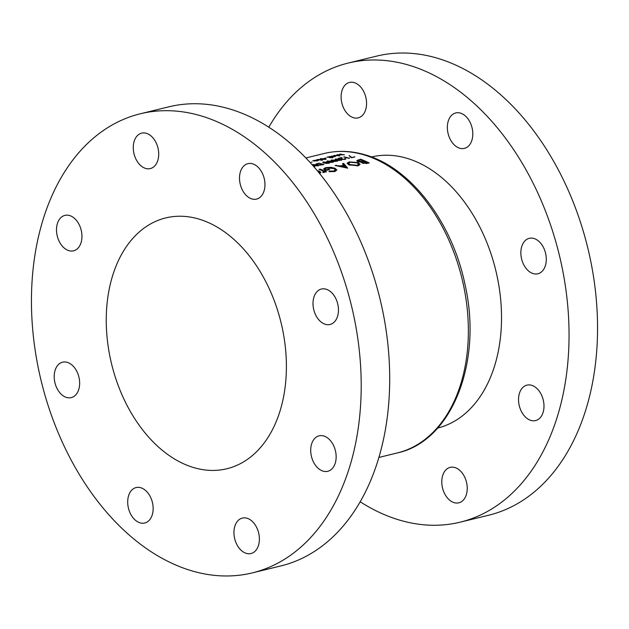 <?xml version="1.0" encoding="UTF-8"?>
<svg xmlns="http://www.w3.org/2000/svg" width="629" height="629" viewBox="0 0 629 629"><rect width="100%" height="100%" fill="white"/><g stroke="black" fill="none" stroke-linecap="round" stroke-linejoin="round"><path stroke-width="0.94" d="M339.912 160.293L336.02 159.538L336.279 159.051L339.802 159.271L341.099 160.002L339.912 160.293M336.02 159.86L336.279 159.051M335.8 161.291L331.915 160.544L332.167 160.049L335.689 160.269L336.995 161L335.8 161.291M331.908 160.859L332.167 160.049M331.695 162.298L327.803 161.543L328.055 161.055L331.585 161.276L332.883 162.007L331.695 162.298M327.803 161.865L328.055 161.055M327.583 163.296L323.699 162.549L323.951 162.054L327.473 162.274L328.778 163.005L327.583 163.296M323.691 162.864L323.951 162.054M322.52 164.837L317.338 164.719L316.757 163.941L318.761 163.383A154.121 104.123 76.3 0 1 322.858 164.452L322.897 164.751M251.962 198.953A18.241 12.321 76.3 0 1 239.673 180.995A18.241 12.321 76.3 0 1 247.912 163.65A18.241 12.321 76.3 0 1 252.512 163.792A18.241 12.321 76.3 0 1 264.793 181.742A18.241 12.321 76.3 0 1 256.561 199.094A18.241 12.321 76.3 0 1 251.962 198.953M145.708 168.446A18.241 12.321 76.3 0 1 133.427 150.488A18.241 12.321 76.3 0 1 141.667 133.144A18.241 12.321 76.3 0 1 146.266 133.277A18.241 12.321 76.3 0 1 158.547 151.235A18.241 12.321 76.3 0 1 150.307 168.58A18.241 12.321 76.3 0 1 145.708 168.446M68.954 250.68A18.241 12.321 76.3 0 1 56.665 232.722A18.241 12.321 76.3 0 1 64.905 215.377A18.241 12.321 76.3 0 1 69.505 215.511A18.241 12.321 76.3 0 1 81.786 233.469A18.241 12.321 76.3 0 1 73.554 250.822A18.241 12.321 76.3 0 1 68.954 250.68M66.643 397.489A18.241 12.321 76.3 0 1 54.361 379.539A18.241 12.321 76.3 0 1 62.601 362.186A18.241 12.321 76.3 0 1 67.201 362.328A18.241 12.321 76.3 0 1 79.482 380.278A18.241 12.321 76.3 0 1 71.242 397.63A18.241 12.321 76.3 0 1 66.643 397.489M140.141 522.88A18.241 12.321 76.3 0 1 127.86 504.922A18.241 12.321 76.3 0 1 136.092 487.569A18.241 12.321 76.3 0 1 140.692 487.711A18.241 12.321 76.3 0 1 152.981 505.669A18.241 12.321 76.3 0 1 144.741 523.014A18.241 12.321 76.3 0 1 140.141 522.88M246.387 553.386A18.241 12.321 76.3 0 1 234.106 535.428A18.241 12.321 76.3 0 1 242.346 518.084A18.241 12.321 76.3 0 1 246.945 518.217A18.241 12.321 76.3 0 1 259.227 536.175A18.241 12.321 76.3 0 1 250.987 553.52A18.241 12.321 76.3 0 1 246.387 553.386M323.149 471.152A18.241 12.321 76.3 0 1 310.868 453.195A18.241 12.321 76.3 0 1 319.1 435.85A18.241 12.321 76.3 0 1 323.699 435.983A18.241 12.321 76.3 0 1 335.988 453.941A18.241 12.321 76.3 0 1 327.748 471.286A18.241 12.321 76.3 0 1 323.149 471.152M325.452 324.336A18.241 12.321 76.3 0 1 313.171 306.386A18.241 12.321 76.3 0 1 321.411 289.033A18.241 12.321 76.3 0 1 326.011 289.175A18.241 12.321 76.3 0 1 338.292 307.125A18.241 12.321 76.3 0 1 330.052 324.478A18.241 12.321 76.3 0 1 325.452 324.336M140.322 113.778L168.824 106.828A236.284 159.632 76.3 0 1 228.406 108.597A236.284 159.632 76.3 0 1 387.543 341.209A236.284 159.632 76.3 0 1 280.841 565.927L252.331 572.885A236.284 159.632 76.3 0 1 192.749 571.116A236.284 159.632 76.3 0 1 33.612 338.496A236.284 159.632 76.3 0 1 140.322 113.778A236.284 159.632 76.3 0 1 199.904 115.547A236.284 159.632 76.3 0 1 359.041 348.167A236.284 159.632 76.3 0 1 252.331 572.885M530.994 420.439A18.241 12.321 76.3 0 1 518.705 402.481A18.241 12.321 76.3 0 1 526.945 385.137A18.241 12.321 76.3 0 1 531.544 385.27A18.241 12.321 76.3 0 1 543.826 403.228A18.241 12.321 76.3 0 1 535.594 420.573A18.241 12.321 76.3 0 1 530.994 420.439M454.232 502.673A18.241 12.321 76.3 0 1 441.951 484.723A18.241 12.321 76.3 0 1 450.183 467.371A18.241 12.321 76.3 0 1 454.783 467.512A18.241 12.321 76.3 0 1 467.072 485.47A18.241 12.321 76.3 0 1 458.832 502.815A18.241 12.321 76.3 0 1 454.232 502.673M353.553 117.733A18.241 12.321 76.3 0 1 341.272 99.775A18.241 12.321 76.3 0 1 349.504 82.43A18.241 12.321 76.3 0 1 354.103 82.572A18.241 12.321 76.3 0 1 366.392 100.522A18.241 12.321 76.3 0 1 358.153 117.875A18.241 12.321 76.3 0 1 353.553 117.733M459.799 148.247A18.241 12.321 76.3 0 1 447.518 130.289A18.241 12.321 76.3 0 1 455.75 112.945A18.241 12.321 76.3 0 1 460.349 113.078A18.241 12.321 76.3 0 1 472.638 131.036A18.241 12.321 76.3 0 1 464.399 148.381A18.241 12.321 76.3 0 1 459.799 148.247M533.298 273.631A18.241 12.321 76.3 0 1 521.016 255.673A18.241 12.321 76.3 0 1 529.248 238.328A18.241 12.321 76.3 0 1 533.848 238.462A18.241 12.321 76.3 0 1 546.137 256.42A18.241 12.321 76.3 0 1 537.897 273.764A18.241 12.321 76.3 0 1 533.298 273.631M371.495 156.967A139.536 94.264 76.3 0 1 406.279 158.107A139.536 94.264 76.3 0 1 500.22 295.182A139.536 94.264 76.3 0 1 437.635 428.082M194.369 467.772A129.087 87.211 76.3 0 1 107.433 340.69A129.087 87.211 76.3 0 1 165.726 217.925A129.087 87.211 76.3 0 1 198.284 218.892A129.087 87.211 76.3 0 1 285.22 345.974A129.087 87.211 76.3 0 1 226.92 468.739A129.087 87.211 76.3 0 1 194.369 467.772M268.803 127.207A236.284 159.632 76.3 0 1 348.159 63.073A236.284 159.632 76.3 0 1 407.749 64.842A236.284 159.632 76.3 0 1 566.886 297.454A236.284 159.632 76.3 0 1 460.176 522.172A236.284 159.632 76.3 0 1 400.594 520.403A236.284 159.632 76.3 0 1 360.197 501.793M348.159 63.073L376.669 56.115A236.284 159.632 76.3 0 1 436.251 57.884A236.284 159.632 76.3 0 1 595.388 290.504A236.284 159.632 76.3 0 1 488.678 515.222L460.176 522.172M319.453 173.573L320.932 172.472L319.595 171.277L317.244 170.679M329.038 171.67L334.801 171.489L336.885 170.019L335.037 168.257L331.074 167.322L325.649 167.629L323.597 168.871L325.673 170.538L329.62 169.571A154.121 104.123 -103.7 0 0 328.629 169.154L325.814 169.838L325.067 169.004L326.577 168.022L333.944 168.548L335.351 169.885L333.834 171.002L329.171 171.119L329.038 171.67M358.192 165.781L360.118 164.35L358.231 162.565L349.134 161.897L347.09 163.241L348.906 164.869L358.192 165.781M361.581 162.573L361.596 162.046L362.312 163.068L367.415 163.367L369.199 162.935A154.121 104.123 -103.7 0 0 360.645 159.223L356.769 160.678L357.736 161.535L361.455 162.29M347.711 168.179L343.615 163.383L342.467 163.666L343.874 165.073L340.281 165.946L335.045 165.474L347.711 168.179M326.514 171.772A154.121 104.123 -103.7 0 0 320.153 169.107L319.021 169.382A154.121 104.123 76.3 0 1 321.191 170.231L323.125 171.135L322.826 172.535L324.069 172.44L324.478 171.638A154.121 104.123 76.3 0 1 325.382 172.047L326.514 171.772M324.792 171.976L324.478 171.638L324.47 172.307M323.125 171.135L323.212 172.535M351.855 157.399L349.048 155.678L351.58 157.753L354.866 156.951A154.121 104.123 -103.7 0 0 354.331 156.794L351.855 157.682M348.922 158.115A154.121 104.123 -103.7 0 0 348.883 158.099A154.121 104.123 -103.7 0 0 344.252 156.912L343.772 157.03A154.121 104.123 76.3 0 1 348.403 158.217A154.121 104.123 76.3 0 1 348.977 158.39L349.748 157.918L348.922 158.366M345.179 159.389L345.887 158.83L345.187 158.469L344.668 159.223L342.451 159.208L341.783 157.509L338.158 158.398A154.121 104.123 76.3 0 1 338.693 158.524L341.177 157.918L342.019 159.334L345.179 159.389M335.744 159.766L335.76 158.925C334.738 159.326 335.029 159.695 336.649 160.033L339.173 160.474L341.854 159.821L340.281 159.153L335.076 159.326M341.233 160.348L341.854 159.821M331.632 160.772L331.648 159.923C330.626 160.324 330.925 160.694 332.537 161.04L335.06 161.472L337.742 160.82L336.169 160.151L330.972 160.324M337.12 161.354L337.742 160.82M327.528 161.771L327.536 160.93C326.514 161.331 326.813 161.7 328.432 162.038L330.948 162.479L333.629 161.826L332.057 161.158L326.86 161.331M333.008 162.353L333.629 161.826M323.416 162.777L323.432 161.928C322.41 162.329 322.708 162.707 324.32 163.045L326.844 163.477L329.525 162.825L327.953 162.156L322.748 162.329M328.904 163.359L329.525 162.825M323.911 164.499A154.121 104.123 -103.7 0 0 323.337 164.334A154.121 104.123 -103.7 0 0 318.706 163.147L315.695 164.185L316.859 164.829L319.854 165.183L323.911 164.499M312.943 165.671L318.431 165.844A154.121 104.123 -103.7 0 0 317.857 165.671A154.121 104.123 -103.7 0 0 313.226 164.483L312.747 164.601A154.121 104.123 76.3 0 1 316.835 165.639L312.802 165.513M313.847 166.701A154.121 104.123 76.3 0 1 314.319 166.842L314.799 166.724A154.121 104.123 -103.7 0 0 314.225 166.559A154.121 104.123 -103.7 0 0 313.557 166.37M344.708 158.587L345.164 159.011M332.835 157.706A154.121 104.123 -103.7 0 0 331.302 157.462L331.986 157.297A154.121 104.123 -103.7 0 0 331.514 157.226L330.83 157.392A154.121 104.123 -103.7 0 0 327.489 156.991L327.009 157.108A154.121 104.123 76.3 0 1 330.351 157.509L329.667 157.675A154.121 104.123 76.3 0 1 330.131 157.745L330.823 157.58A154.121 104.123 76.3 0 1 332.356 157.824L332.835 157.706M326.129 158.131A154.121 104.123 -103.7 0 0 325.594 158.068L323.542 158.571A154.121 104.123 76.3 0 1 324.077 158.634L326.129 158.131M317.566 160.843L318.416 160.387L317.606 160.073L312.755 160.749L317.566 160.843M312.086 162.18L311.213 162.054L312.094 162.172M320.908 158.594L320.428 158.712A154.121 104.123 76.3 0 1 324.525 159.223L316.804 159.593A154.121 104.123 76.3 0 1 322.017 160.293L322.496 160.175A154.121 104.123 -103.7 0 0 318.392 159.593L326.129 159.286A154.121 104.123 -103.7 0 0 320.908 158.594L320.908 158.76M332.875 157.077L333.354 156.959A154.121 104.123 -103.7 0 0 332.647 156.857L334.998 156.59L335.87 156.134L335.084 155.819L330.201 156.558A154.121 104.123 -103.7 0 0 329.541 156.487L329.061 156.605A154.121 104.123 76.3 0 1 332.875 157.077M339.951 153.948L342.719 154.655L336.916 154.687L338.74 155.622L333.991 155.402L339.919 155.921L337.907 154.773L344.464 154.813L339.951 154.136M360.637 159.931L360.645 159.223M358.176 161.692L358.208 159.821M367.077 163.446L367.084 162.73L363.452 162.801L362.933 162.29L362.917 163.296M366.267 163.587L366.282 162.927M363.444 163.438L363.452 162.801C362.65 162.258 362.925 161.873 364.277 161.637L364.561 161.574A154.121 104.123 76.3 0 1 367.084 162.73M363.57 161.842L363.578 161.142L361.644 161.543L358.278 160.741L358.263 161.716M361.628 162.62L361.644 161.543M358.837 161.865L358.844 161.252C357.972 160.733 358.239 160.348 359.646 160.088L360.503 159.884A154.121 104.123 76.3 0 1 363.578 161.142M341.759 159.255L341.783 157.509M341.862 159.286L341.869 158.539M358.216 163.509L358.231 162.565M349.119 162.644L349.134 161.897M357.17 165.309L350.038 164.594L348.576 163.32L350.156 162.266L357.107 162.84L358.609 164.232L357.17 165.309L357.162 165.977M350.031 165.285L350.038 164.594M336.193 165.679L336.201 165.191M340.265 166.473L340.281 165.946M343.866 165.726L343.874 165.073M343.591 164.782L343.615 163.383M346.021 167.243L341.681 166.26L344.433 165.592L346.013 167.754M341.673 166.771L341.681 166.26M329.164 171.678L329.171 171.119M333.826 171.678L333.834 171.002M325.798 170.506L325.814 169.838M328.621 169.814L328.629 169.154M325.641 168.336L325.649 167.629M331.066 167.833L331.074 167.322M335.021 169.217L335.037 168.257M320.137 169.814L320.153 169.107M349.677 156.157L349.685 155.63M319.556 173.486L319.595 171.277M318.463 171.544L319.422 172.409L319.076 172.896M317.118 160.191L317.095 160.772L314.036 160.945L314.091 160.395L317.118 160.191L317.095 160.938M314.036 161.103L314.091 160.395M334.604 155.929L334.526 156.519L331.436 156.7L331.522 156.141L334.604 155.929L334.526 156.684M331.436 156.88L331.522 156.141M337.899 155.174L337.907 154.773M324.289 153.468C337.348 150.331 350.73 150.716 364.45 154.632C410.438 167.055 452.455 222.21 465.13 285.094C482.655 362.21 451.968 441.244 397.347 452.935A154.121 104.123 -103.7 0 0 466.954 306.354A154.121 104.123 -103.7 0 0 363.153 154.624A154.121 104.123 -103.7 0 0 324.289 153.468L305.851 157.965M363.287 161.944L363.303 161.205M378.91 457.432L397.347 452.935M316.45 164.232L316.442 164.712M323.479 162.329L323.471 162.793M327.583 161.331L327.583 161.795M331.695 160.324L331.687 160.788M335.807 159.326L335.8 159.79M345.203 158.909L345.195 159.381M348.576 163.32L348.552 164.704M358.609 164.232L358.585 165.671M335.351 169.885L335.328 171.34M325.067 169.004L325.051 170.247M323.558 171.646L323.55 172.519M319.422 172.409L319.414 173.305"/></g></svg>
